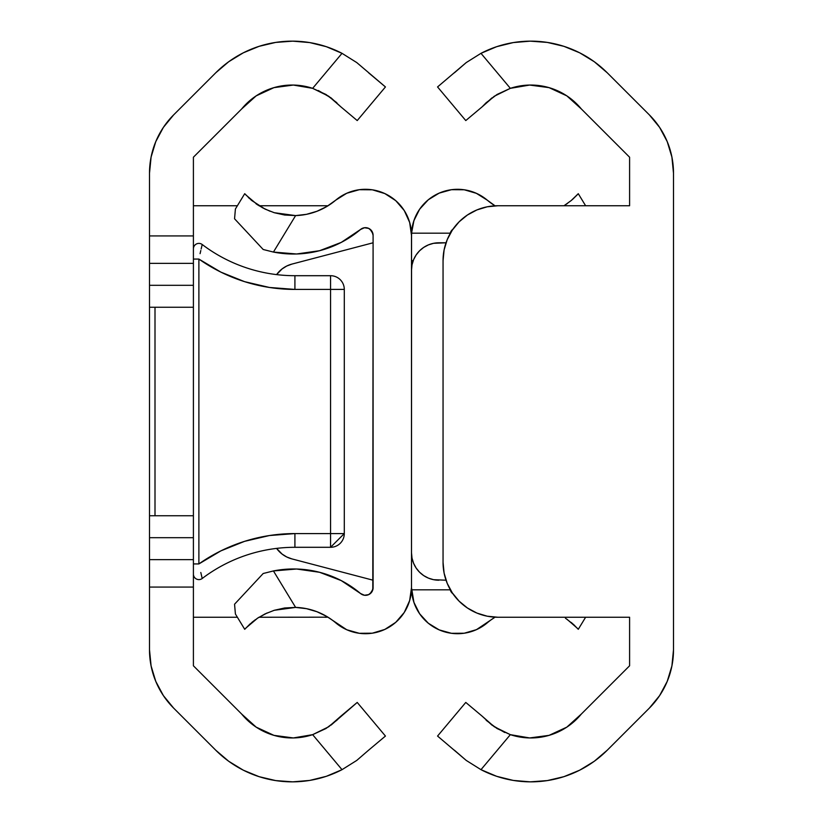 <?xml version="1.0" encoding="UTF-8"?>
<svg xmlns="http://www.w3.org/2000/svg" width="823" height="823" viewBox="0 0 823 823"><rect width="100%" height="100%" fill="white"/><g stroke="black" fill="none" stroke-linecap="round" stroke-linejoin="round"><path stroke-width="1.23" d="M149.508 557.973L149.508 537.697L193.405 537.697L149.508 537.697L149.508 173.118A82.3 82.3 0 0 1 173.612 114.922L215.739 72.805A108.091 108.091 0 0 1 342.018 53.33L356.781 62.589L342.018 53.33L326.299 46.674L309.726 42.58L292.71 41.15L275.695 42.415L259.08 46.335L243.289 52.826L228.722 61.725L215.739 72.805L173.612 114.922L163.376 127.4L155.773 141.628L151.093 157.07L149.508 173.118L149.508 235.923L193.405 235.923L193.405 263.36L193.405 157.214L193.405 235.923L149.508 235.923L149.508 263.36L193.405 263.36L193.405 587.077L149.508 587.077L149.508 649.882L151.093 665.93L155.773 681.372L163.376 695.6L173.612 708.078L215.739 750.195L228.722 761.275L243.289 770.174L259.08 776.665L275.695 780.585L292.71 781.85L309.726 780.42L326.299 776.326L342.018 769.67L312.647 734.661L293.348 737.943L273.946 735.361L256.179 727.141L241.653 714.035L193.405 665.786L193.405 587.077L193.405 665.786L241.653 714.035A65.295 65.295 0 0 0 312.647 734.661L342.018 769.67L356.781 760.411L368.591 750.195L356.75 760.431L342.018 769.67A108.091 108.091 0 0 1 215.739 750.195L173.612 708.078A82.3 82.3 0 0 1 149.508 649.882L149.508 517.42M149.508 305.58L149.508 285.303L193.405 285.303L149.508 285.303L149.508 265.027M368.55 72.763L385.442 86.94L357.223 120.57L340.835 106.815L357.223 120.57L385.442 86.94L356.781 62.589L342.018 53.33L312.647 88.339L328.758 96.26L340.835 106.815L331.093 97.916L318.295 90.499M336.864 102.741L325.98 94.48L312.647 88.339L293.348 85.057L273.946 87.639L256.179 95.859L241.653 108.965L193.405 157.214L241.653 108.965A65.295 65.295 0 0 1 312.647 88.339L342.018 53.33L356.75 62.569M328.737 726.75L312.647 734.661L325.98 728.52L336.864 720.259L340.835 716.185L328.737 726.75M340.835 716.185L357.223 702.43L385.442 736.06L368.591 750.195L385.442 736.06L357.223 702.43L331.093 725.084M193.405 617.25L237.384 617.25M259.008 617.25L327.945 617.178A54.863 54.863 0 0 1 325.085 617.25M193.405 205.75L237.384 205.75L193.405 205.75M259.008 205.75L325.085 205.75L259.008 205.75M370.093 593.764L372.942 589.227A54.863 54.863 0 0 1 370.093 593.764A54.863 54.863 0 0 0 372.942 589.227M372.942 233.773L370.093 229.236A54.863 54.863 0 0 1 372.942 233.773A54.863 54.863 0 0 0 370.093 229.236M327.945 205.822L325.085 205.75A54.863 54.863 0 0 1 327.945 205.822M342.059 769.649L356.75 760.431L368.591 750.195L356.781 760.411M149.508 263.36L193.405 263.36L193.405 559.64L149.508 559.64L149.508 587.077L193.405 587.077L193.405 559.64L149.508 559.64M149.508 515.743L193.405 515.743L155.002 515.743L155.002 307.257L149.508 307.257L149.508 515.743L155.002 515.743L155.002 307.257L149.508 307.257M193.405 307.257L155.002 307.257L193.405 307.257M193.405 574.125A5.483 5.483 0 0 0 198.888 579.608A5.483 5.483 0 0 1 193.405 574.125A5.483 5.483 0 0 0 202.211 578.487A153.335 153.335 0 0 1 294.912 547.295L330.568 547.295L294.912 547.295L294.912 533.582L330.568 533.582L330.568 289.418L294.912 289.418L269.44 287.464L244.554 281.651L220.862 272.115L198.888 259.07L198.888 563.93L220.862 550.885L244.554 541.349L269.44 535.536L294.912 533.582L294.912 547.295A153.335 153.335 0 0 0 202.211 578.487L200.802 572.489M201.151 248.999L202.211 244.513A153.335 153.335 0 0 0 294.912 275.705L294.912 289.418L294.912 275.705L330.568 275.705L294.912 275.705A153.335 153.335 0 0 1 202.211 244.513L201.923 245.707L202.211 244.513A5.483 5.483 0 0 0 193.405 248.875A5.483 5.483 0 0 1 202.211 244.513L201.697 244.164M344.292 289.418L344.292 533.582L344.292 289.418A13.713 13.713 0 0 0 330.568 275.705L330.568 289.418L330.568 275.705A13.713 13.713 0 0 1 344.292 289.418L330.568 289.418L344.292 289.418M244.554 541.349L269.44 535.536L294.912 533.582A167.048 167.048 0 0 0 198.888 563.93L198.888 259.07A167.048 167.048 0 0 0 294.912 289.418L330.568 289.418L330.568 533.582L294.912 533.582M200.082 253.669L200.802 250.511M201.923 577.293L202.211 578.487A5.483 5.483 0 0 1 198.888 579.608M330.568 547.295L330.568 533.582L344.292 533.582L330.568 533.582L330.568 547.295L344.292 533.582A13.713 13.713 0 0 1 330.568 547.295M193.405 259.07L198.888 259.07L193.405 259.07M193.405 563.93L198.888 563.93L193.405 563.93M346.627 629.688L350.619 631.262M359.034 633.257L364.198 633.7M371.945 633.247L377.376 632.136M384.341 629.657L389.423 626.982M395.256 622.764L399.484 618.68M403.826 613.114L406.799 607.94M409.381 601.459L410.811 595.605M372.798 589.813L373.097 235.296L373.097 587.704L371.893 591.809L368.673 594.618L364.445 595.255L360.536 593.517A103.698 103.698 0 0 0 273.431 570.936A103.698 103.698 0 0 1 360.536 593.517L341.247 580.596L319.561 572.283L296.578 569.012L273.431 570.936L295.611 607.405A65.295 65.295 0 0 1 335.702 622.816A65.295 65.295 0 0 0 295.611 607.405L306.465 608.67L316.958 611.726L326.803 616.478L346.75 629.749L359.301 633.299L372.335 633.196L384.825 629.43L395.76 622.332L404.268 612.446L409.659 600.564L411.5 587.653A46.057 46.057 0 0 1 335.702 622.816M367.963 594.906L367.377 595.08M335.702 200.184L326.803 206.522L316.958 211.274L306.465 214.33L295.611 215.595A65.295 65.295 0 0 0 335.702 200.184A46.057 46.057 0 0 1 411.5 235.347L409.659 222.436L404.268 210.554L395.76 200.668L384.825 193.57L372.335 189.804L359.301 189.702L346.75 193.251L335.702 200.184A65.295 65.295 0 0 1 295.611 215.595L284.645 215.019L274.224 212.704L265.068 209.093L257.558 204.824L245.779 194.856M245.799 628.124L257.568 618.176L265.088 613.896L274.265 610.285L284.665 607.981L295.611 607.405L273.431 570.936L263.185 573.508L273.431 570.936M250.13 623.896L244.719 629.307L235.409 614.009L234.555 604.216L263.185 573.508L234.555 604.216L235.409 614.009L244.719 629.307L245.491 628.453M249.626 624.348L257.558 618.176L267.105 612.96M372.788 589.834L373.097 587.704A7.623 7.623 0 0 1 360.536 593.517M373.097 235.296L372.798 233.187L373.097 235.296A7.623 7.623 0 0 0 360.536 229.483A103.698 103.698 0 0 1 273.431 252.064L263.185 249.492L234.555 218.784L235.409 208.991L244.719 193.693L235.409 208.991L234.555 218.784L263.185 249.492L273.431 252.064L296.578 253.988L319.561 250.717A103.698 103.698 0 0 0 360.536 229.483L364.445 227.745L368.673 228.383L371.893 231.191L373.097 235.296M262.105 207.561L270.139 211.285M295.611 215.595L273.431 252.064L295.611 215.595L274.224 212.704L265.068 209.093L251.817 200.565L244.719 193.693M248.33 197.448L249.462 198.508M367.377 227.92L367.963 228.094M410.811 227.395L409.381 221.541M406.799 215.06L403.826 209.886M399.474 204.299L395.256 200.236M389.423 196.018L384.341 193.343M377.376 190.864L371.945 189.753M364.198 189.3L359.034 189.743M350.649 191.728L346.627 193.312M326.803 206.522L316.958 211.274M319.561 250.717L341.247 242.404L360.536 229.483M265.088 613.896L274.265 610.285L295.529 607.405M254.091 583.26L263.185 573.508M255.397 619.678L251.838 622.425M259.122 617.188L257.558 618.176M295.611 607.405L274.224 610.296M263.185 249.492L254.091 239.74M255.994 203.744L257.568 204.824M250.789 199.68L251.838 200.575M373.097 580.215L291.887 558.899L373.097 580.215M291.887 264.101L373.097 242.785L291.887 264.101L286.733 266.024L282.063 268.946L276.59 274.604A27.437 27.437 0 0 1 291.887 264.101M276.59 548.396L282.063 554.054L286.733 556.976L291.887 558.899A27.437 27.437 0 0 1 276.59 548.396M495.055 617.178A65.295 65.295 0 0 0 487.298 622.816A65.295 65.295 0 0 1 495.055 617.178L476.496 629.636L464.234 633.226L451.467 633.309L439.163 629.873L428.269 623.206L419.637 613.793L413.918 602.374L411.5 587.653L411.551 233.187A46.057 46.057 0 0 1 487.298 200.184A65.295 65.295 0 0 0 495.055 205.822A65.295 65.295 0 0 1 487.298 200.184L495.055 205.822M476.25 629.749L487.298 622.816A46.057 46.057 0 0 1 411.551 589.813L450.202 589.813L452.907 593.774M411.5 274.635L411.5 260.613L413.239 260.613L411.5 260.613L411.5 235.347L412.189 227.395M567.006 619.256L577.221 628.144M574.67 625.552L573.538 624.492M573.456 624.42L578.281 629.307L577.499 628.443L578.281 629.307L585.616 617.25L578.281 629.307M450.212 589.824L452.907 593.764A7.623 7.623 0 0 1 450.202 589.813L411.551 589.813L411.5 587.653L412.189 595.605M452.907 229.226L450.202 233.187A7.623 7.623 0 0 1 452.907 229.236L452.527 229.555M577.201 194.876L578.281 193.693L585.616 205.75L578.281 193.693L571.183 200.565L563.992 205.75M572.87 199.104L577.509 194.547M411.5 235.347L411.551 233.187L450.202 233.187L411.551 233.187L413.918 220.626L419.637 209.207L428.269 199.794L439.163 193.127L451.467 189.691L464.234 189.774L476.496 193.364L487.298 200.184L476.25 193.251M472.32 631.282L463.966 633.257M458.802 633.7L451.055 633.247M445.624 632.136L438.659 629.657M433.577 626.982L427.744 622.764M423.516 618.68L419.174 613.114M416.201 607.93L413.619 601.459M413.619 221.541L416.201 215.06M419.174 209.886L423.516 204.32M427.744 200.236L433.577 196.018M438.659 193.343L445.624 190.864M451.055 189.753L458.802 189.3M463.966 189.743L472.34 191.728M450.212 233.166L452.239 229.812M565.432 618.176L573.384 624.348M572.211 623.32L571.162 622.425M567.603 203.322L565.432 204.824M573.374 198.652L571.162 200.575M411.5 587.653L411.5 548.365M446.025 580.215L433.577 579.69L428.433 578.127L423.691 575.596L419.535 572.18L416.119 568.024L413.588 563.282L412.025 558.138L411.5 552.778L411.5 270.222L412.025 264.862L413.588 259.718L416.119 254.976L419.535 250.82L423.691 247.404L428.433 244.873L433.577 243.31L446.025 242.785L438.937 242.785A27.437 27.437 0 0 0 435.058 243.063M411.5 270.222A27.437 27.437 0 0 1 438.937 242.785M438.937 580.215L438.937 580.215A27.437 27.437 0 0 1 411.5 552.778M491.907 97.916L482.165 106.815L494.263 96.25L510.353 88.339L480.982 53.33L466.219 62.589L454.409 72.805L466.25 62.569L480.982 53.33A108.091 108.091 0 0 1 607.261 72.805L649.388 114.922A82.3 82.3 0 0 1 673.492 173.118L673.492 649.882A82.3 82.3 0 0 1 649.388 708.078L607.261 750.195L594.278 761.275L579.711 770.174L563.92 776.665L547.305 780.585L530.29 781.85L513.274 780.42L496.701 776.326L480.982 769.67L466.219 760.411L437.558 736.06L465.777 702.43L482.165 716.185L465.777 702.43L437.558 736.06L466.25 760.431L480.982 769.67L510.353 734.661L494.242 726.74L482.165 716.185L491.907 725.084L504.705 732.501M510.466 779.916L496.701 776.326M480.961 53.341L466.25 62.569L437.558 86.94L465.777 120.57L482.165 106.815L465.777 120.57L437.558 86.94L466.219 62.589M482.165 106.815L486.136 102.741L497.02 94.48L510.353 88.339A65.295 65.295 0 0 1 581.347 108.965L566.821 95.859L549.054 87.639L529.652 85.057L510.353 88.339L480.982 53.33L496.701 46.674L513.274 42.58L530.29 41.15L547.305 42.415L563.92 46.335L579.711 52.826L594.278 61.725L607.261 72.805L649.388 114.922L659.624 127.4L667.227 141.628L671.907 157.07L673.492 173.118L673.492 649.882L671.907 665.93L667.227 681.372L659.624 695.6L649.388 708.078L607.261 750.195A108.091 108.091 0 0 1 480.982 769.67L466.25 760.431M629.595 157.214L581.347 108.965L629.595 157.214L629.595 205.75L629.595 157.214M629.595 617.25L497.915 617.25L629.595 617.25L629.595 665.786L581.347 714.035A65.295 65.295 0 0 1 510.353 734.661L529.652 737.943L549.054 735.361L566.821 727.141L581.347 714.035L629.595 665.786L629.595 617.25L497.915 617.25L487.216 616.201L476.918 613.073L467.433 608.002L459.121 601.181L452.3 592.869L447.228 583.384L444.101 573.086L443.052 562.387L443.052 260.613L444.101 249.914L447.228 239.616L452.3 230.131L459.121 221.819L467.433 214.998L476.918 209.927L487.216 206.799L497.915 205.75L629.595 205.75M530.29 781.85L513.274 780.42M499.417 45.81L513.274 42.58M516.093 42.158L530.238 41.15M563.961 46.345L574.567 50.388M443.052 260.613L443.052 562.387L443.052 260.613A54.863 54.863 0 0 1 497.915 205.75A54.863 54.863 0 0 0 476.918 209.927L483.708 207.622M481.99 614.884L476.949 613.084A54.863 54.863 0 0 0 497.915 617.25A54.863 54.863 0 0 1 443.052 562.387L443.052 562.387M454.45 750.237L466.219 760.411L480.982 769.67L510.353 734.661L497.02 728.52L486.136 720.259M452.29 592.848A54.863 54.863 0 0 0 467.454 608.022M467.454 214.978A54.863 54.863 0 0 0 452.29 230.152"/></g></svg>

